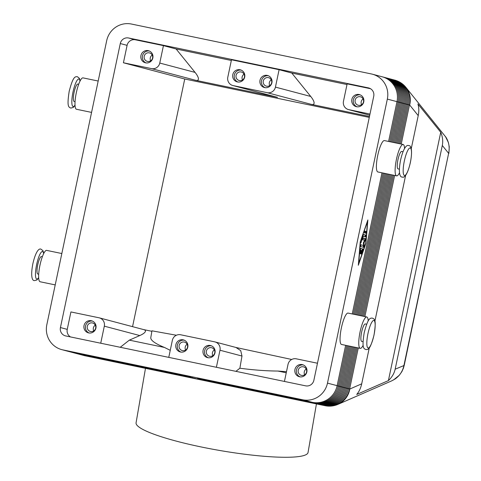 <?xml version="1.0" encoding="UTF-8"?>
<svg xmlns="http://www.w3.org/2000/svg" width="481" height="481" viewBox="0 0 481 481"><rect width="100%" height="100%" fill="white"/><g stroke="black" fill="none" stroke-linecap="round" stroke-linejoin="round"><path stroke-width="0.72" d="M411.255 148.671L418.223 115.614C419.089 111.364 418.993 107.485 417.923 103.974L440.734 132.263C442.634 136.802 443.157 141.21 442.298 145.472L395.154 369.204L404.202 365.434L448.635 153.331L403.956 365.35C402.759 371.098 399.813 375.631 395.123 378.962L391.75 380.838L337.969 404.359A21.368 20.599 -113.6 0 0 341.294 402.507A21.368 20.599 -113.6 0 0 349.813 389.027A21.368 20.845 104.8 0 1 340.722 402.567A21.368 20.845 104.8 0 1 325 405.693A21.368 4.69 101.8 0 0 325.054 405.705L85.215 355.808A21.368 4.69 -78.2 0 1 85.161 355.796A21.368 20.845 104.8 0 1 84.097 355.549A21.368 20.845 104.8 0 1 84.007 355.519M395.154 369.204C394.216 373.448 391.967 377.248 388.401 380.597L356.71 394.456C359.115 391.612 360.78 388.071 361.7 383.832L369.276 347.883M393.53 379.954L399.404 375.156L401.875 371.621L403.385 368.302L404.196 365.428L403.86 365.392M345.641 345.316L337.139 385.672A21.368 20.845 104.8 0 1 328.042 399.212A21.368 20.845 104.8 0 1 312.319 402.332L197.505 378.451L313.456 402.633A21.368 20.845 -75.2 0 0 329.178 399.513A21.368 20.845 -75.2 0 0 338.269 385.972L346.789 345.556M389.748 141.691L398.124 101.954A21.368 20.845 -75.2 0 0 395.262 85.925A21.368 20.845 -75.2 0 0 383.183 77.05A21.368 20.845 -75.2 0 0 382.611 76.906M71.988 352.332A21.368 20.845 -75.2 0 0 72.553 352.489A21.368 20.845 -75.2 0 0 73.617 352.741L188.432 376.629L72.481 352.441L62.831 349.885A21.368 20.845 104.8 0 1 61.766 349.633A21.368 20.845 104.8 0 1 49.687 340.758A21.368 20.845 104.8 0 1 46.825 324.729L106.68 40.711A21.368 20.845 104.8 0 1 115.771 27.17A21.368 20.845 104.8 0 1 131.493 24.05L371.332 73.942A21.368 20.845 104.8 0 1 372.396 74.194A21.368 20.845 104.8 0 1 384.475 83.069A21.368 20.845 104.8 0 1 387.337 99.098L396.987 101.653L388.6 141.45M372.396 74.194L382.046 76.75A21.368 20.845 104.8 0 1 394.125 85.624A21.368 20.845 104.8 0 1 396.987 101.653M337.139 385.672L327.483 383.116A21.368 20.845 104.8 0 1 318.392 396.657A21.368 20.845 104.8 0 1 302.669 399.777L312.319 402.332M357.124 347.709L348.491 388.678A21.368 20.845 104.8 0 1 339.394 402.218A21.368 20.845 104.8 0 1 323.671 405.339L208.856 381.457L324.807 405.639A21.368 20.845 -75.2 0 0 340.53 402.519A21.368 20.845 -75.2 0 0 349.627 388.979L358.273 347.949M347.937 345.797L339.406 386.273A21.368 20.845 104.8 0 1 330.315 399.813A21.368 20.845 104.8 0 1 314.592 402.934L199.771 379.052L315.722 403.234A21.368 20.845 -75.2 0 0 331.451 400.114A21.368 20.845 -75.2 0 0 340.542 386.574L349.086 346.037M392.045 142.166L400.396 102.555A21.368 20.845 -75.2 0 0 397.534 86.526A21.368 20.845 -75.2 0 0 385.449 77.651A21.368 20.845 -75.2 0 0 384.884 77.507M383.183 77.05L384.319 77.351A21.368 20.845 104.8 0 1 396.398 86.225A21.368 20.845 104.8 0 1 399.26 102.255L390.897 141.931M350.234 346.272L341.678 386.874A21.368 20.845 104.8 0 1 332.581 400.414A21.368 20.845 104.8 0 1 316.859 403.535L202.044 379.653L317.995 403.836A21.368 20.845 -75.2 0 0 333.718 400.715A21.368 20.845 -75.2 0 0 342.815 387.175L351.383 346.512M394.342 142.647L402.663 103.156A21.368 20.845 -75.2 0 0 399.801 87.127A21.368 20.845 -75.2 0 0 387.722 78.253A21.368 20.845 -75.2 0 0 387.151 78.108M385.449 77.651L386.586 77.952A21.368 20.845 104.8 0 1 398.665 86.827A21.368 20.845 104.8 0 1 401.533 102.856L393.193 142.406M352.531 346.753L343.951 387.476A21.368 20.845 104.8 0 1 334.854 401.016A21.368 20.845 104.8 0 1 319.131 404.136L204.317 380.255L320.268 404.437A21.368 20.845 -75.2 0 0 335.991 401.316A21.368 20.845 -75.2 0 0 345.081 387.776L353.679 346.993M396.639 143.122L404.936 103.758A21.368 20.845 -75.2 0 0 402.074 87.728A21.368 20.845 -75.2 0 0 389.995 78.854A21.368 20.845 -75.2 0 0 389.424 78.71M387.722 78.253L388.858 78.553A21.368 20.845 104.8 0 1 400.938 87.428A21.368 20.845 104.8 0 1 403.799 103.457L395.49 142.887M354.828 347.228L346.218 388.077A21.368 20.845 104.8 0 1 337.127 401.617A21.368 20.845 104.8 0 1 321.404 404.737L207.72 381.156L322.535 405.038A21.368 20.845 -75.2 0 0 338.263 401.918A21.368 20.845 -75.2 0 0 347.354 388.377L355.976 347.468M398.935 143.603L407.209 104.359A21.368 20.845 -75.2 0 0 404.347 88.33A21.368 20.845 -75.2 0 0 392.262 79.455A21.368 20.845 -75.2 0 0 391.696 79.311M389.995 78.854L391.131 79.155A21.368 20.845 104.8 0 1 403.21 88.029A21.368 20.845 104.8 0 1 406.072 104.058L397.787 143.362M401.232 144.078L409.475 104.96A21.368 20.845 -75.2 0 0 406.613 88.931A21.368 20.845 -75.2 0 0 394.534 80.056A21.368 20.845 -75.2 0 0 393.963 79.912M392.262 79.455L393.398 79.756A21.368 20.845 104.8 0 1 405.477 88.63A21.368 20.845 104.8 0 1 408.345 104.66L400.084 143.843M72.481 352.441A21.368 20.845 104.8 0 1 71.422 352.188L61.766 349.633M74.26 352.934A21.368 20.845 -75.2 0 0 74.826 353.09A21.368 20.845 -75.2 0 0 75.89 353.343L190.704 377.23L74.753 353.042A21.368 20.845 104.8 0 1 73.689 352.789L72.553 352.489M76.533 353.535A21.368 20.845 -75.2 0 0 77.098 353.691A21.368 20.845 -75.2 0 0 78.162 353.944L192.977 377.832L77.026 353.643A21.368 20.845 104.8 0 1 75.962 353.391L74.826 353.09M78.8 354.136A21.368 20.845 -75.2 0 0 79.371 354.293A21.368 20.845 -75.2 0 0 80.429 354.545L195.244 378.433L79.293 354.244A21.368 20.845 104.8 0 1 78.235 353.992L77.098 353.691M81.073 354.737A21.368 20.845 -75.2 0 0 81.638 354.894A21.368 20.845 -75.2 0 0 82.702 355.146L196.38 378.733L81.566 354.846A21.368 20.845 104.8 0 1 80.501 354.593L79.371 354.293M83.345 355.339A21.368 20.845 -75.2 0 0 83.91 355.495A21.368 20.845 -75.2 0 0 84.975 355.748L199.789 379.635L83.838 355.447A21.368 20.845 104.8 0 1 82.774 355.194L81.638 354.894M408.333 104.708L409.668 105.008A21.368 20.521 -38.9 0 0 407.293 89.328A21.368 20.521 -38.9 0 0 405.892 87.35L446.037 137.374C448.989 142.286 449.855 147.607 448.635 153.331L442.298 145.472M365.344 323.953A8.905 1.954 101.8 0 0 365.32 323.947A8.905 1.954 101.8 0 0 361.616 332.167A8.905 1.954 101.8 0 0 361.694 341.384L363.023 341.66M363.131 345.322A16.029 3.517 -78.2 0 1 360.245 348.358A16.029 3.517 -78.2 0 1 360.203 348.346A16.029 3.517 -78.2 0 1 360.083 331.854A16.029 3.517 -78.2 0 1 366.775 316.973A16.029 3.517 -78.2 0 1 366.811 316.985A16.029 3.517 -78.2 0 1 368.212 320.905M348.1 313.089A16.029 3.517 101.8 0 0 348.064 313.083A16.029 3.517 101.8 0 0 341.372 327.964A16.029 3.517 101.8 0 0 341.492 344.456A16.029 3.517 101.8 0 0 341.534 344.462A16.029 3.517 101.8 0 0 341.576 344.474M42.334 256.758L41.456 256.577A8.905 1.954 101.8 0 0 37.752 264.79A8.905 1.954 101.8 0 0 37.831 274.008L38.708 274.194M40.163 281.77A16.029 3.517 -78.2 0 1 40.121 281.764A16.029 3.517 -78.2 0 1 40.079 281.752A16.029 3.517 -78.2 0 1 39.959 265.259A16.029 3.517 -78.2 0 1 46.651 250.379A16.029 3.517 -78.2 0 1 46.693 250.391M403 151.719L401.671 151.449A8.905 1.954 101.8 0 0 397.967 159.662A8.905 1.954 101.8 0 0 398.021 168.873A8.905 1.954 101.8 0 0 398.046 168.879L399.374 169.156M404.563 148.407A16.029 3.517 101.8 0 0 403.162 144.48A16.029 3.517 101.8 0 0 403.126 144.474A16.029 3.517 101.8 0 0 396.434 159.355A16.029 3.517 101.8 0 0 396.554 175.848A16.029 3.517 101.8 0 0 396.597 175.854A16.029 3.517 101.8 0 0 399.483 172.823M377.928 171.97A16.029 3.517 -78.2 0 1 377.886 171.964A16.029 3.517 -78.2 0 1 377.844 171.951A16.029 3.517 -78.2 0 1 377.723 155.459A16.029 3.517 -78.2 0 1 384.415 140.578A16.029 3.517 -78.2 0 1 384.451 140.59M75.06 101.689L74.182 101.509A8.905 1.954 -78.2 0 1 74.104 92.292A8.905 1.954 -78.2 0 1 77.808 84.073L78.686 84.253M83.045 77.886A16.029 3.517 101.8 0 0 83.003 77.88A16.029 3.517 101.8 0 0 76.311 92.761A16.029 3.517 101.8 0 0 76.431 109.253A16.029 3.517 101.8 0 0 76.473 109.259A16.029 3.517 101.8 0 0 76.515 109.265M369.979 114.063L348.803 109.656A7.125 6.95 104.8 0 1 343.47 101.275L347.144 83.85L370.502 88.708M279.1 69.691L275.433 87.115A7.125 6.95 104.8 0 1 267.159 92.671L233.141 85.594A7.125 6.95 104.8 0 1 227.802 77.213L231.475 59.788L279.1 69.691L291.787 73.052L310.732 96.465C312.782 99.026 313.907 101.094 314.099 102.669C314.207 104.179 313.341 104.756 311.508 104.413L369.474 116.468M231.331 60.474L176.124 48.99L195.07 72.403C197.12 74.964 198.238 77.032 198.437 78.607C198.539 80.117 197.673 80.694 195.845 80.351L277.489 97.336L232.786 85.51M159.764 63.053A7.125 6.95 104.8 0 1 151.491 68.609L123.425 62.77L127.098 45.346A7.125 6.95 104.8 0 1 135.371 39.791L163.438 45.629L159.764 63.053L195.07 72.403M70.473 336.928A7.125 6.95 104.8 0 1 67.244 329.365L70.917 311.941L98.984 317.779A7.125 6.95 104.8 0 1 104.317 326.166L100.727 343.218M99.339 317.863L143.789 329.629C145.346 330.068 145.815 330.82 145.196 331.896C144.438 333.068 142.635 334.289 139.797 335.558L129.341 340.145L120.244 347.282M284.427 381.433L288.023 364.382A7.125 6.95 104.8 0 1 296.296 358.826L317.472 363.233M147.505 61.424A4.377 4.275 104.8 0 1 144.246 56.157A4.377 4.275 104.8 0 1 149.525 52.91A4.377 4.275 104.8 0 1 152.561 58.123A4.377 4.275 104.8 0 1 147.505 61.424M150.673 60.822A4.377 4.275 104.8 0 1 152.194 55.062M145.605 62.837A6.235 6.079 104.8 0 1 140.975 55.345A6.235 6.079 104.8 0 1 148.485 50.715A6.235 6.079 104.8 0 1 152.808 58.135A6.235 6.079 104.8 0 1 145.605 62.837M146.068 62.915A6.235 6.079 104.8 0 1 149.23 50.968M182.437 350.613A4.377 4.275 104.8 0 1 179.185 345.346A4.377 4.275 104.8 0 1 184.463 342.093A4.377 4.275 104.8 0 1 187.5 347.312A4.377 4.275 104.8 0 1 182.437 350.613M185.612 350.006A4.377 4.275 104.8 0 1 187.133 344.252M180.543 352.026A6.235 6.079 104.8 0 1 175.914 344.528A6.235 6.079 104.8 0 1 183.423 339.899A6.235 6.079 104.8 0 1 187.746 347.324A6.235 6.079 104.8 0 1 180.543 352.026M181.006 352.104A6.235 6.079 104.8 0 1 184.169 340.151M239.358 80.531A4.377 4.275 104.8 0 1 236.099 75.264A4.377 4.275 104.8 0 1 241.378 72.018A4.377 4.275 104.8 0 1 244.414 77.231A4.377 4.275 104.8 0 1 239.358 80.531M242.526 79.93A4.377 4.275 104.8 0 1 244.047 74.17M237.458 81.944A6.235 6.079 104.8 0 1 232.828 74.453A6.235 6.079 104.8 0 1 240.338 69.823A6.235 6.079 104.8 0 1 244.661 77.249A6.235 6.079 104.8 0 1 237.458 81.944M237.921 82.023A6.235 6.079 104.8 0 1 241.083 70.076M90.59 331.505A4.377 4.275 104.8 0 1 87.332 326.238A4.377 4.275 104.8 0 1 92.611 322.985A4.377 4.275 104.8 0 1 95.647 328.204A4.377 4.275 104.8 0 1 90.59 331.505M93.759 330.898A4.377 4.275 104.8 0 1 95.28 325.144M88.69 332.918A6.235 6.079 104.8 0 1 84.061 325.421A6.235 6.079 104.8 0 1 91.57 320.791A6.235 6.079 104.8 0 1 95.893 328.216A6.235 6.079 104.8 0 1 88.69 332.918M89.153 332.996A6.235 6.079 104.8 0 1 92.316 321.043M360.227 96.735A4.377 4.275 -75.2 0 0 355.17 100.036A4.377 4.275 -75.2 0 0 358.423 105.303A4.377 4.275 -75.2 0 0 363.486 102.002A4.377 4.275 -75.2 0 0 360.227 96.735M363.113 98.942A4.377 4.275 -75.2 0 0 361.592 104.702M356.523 106.716A6.235 6.079 104.8 0 1 351.894 99.218A6.235 6.079 104.8 0 1 359.409 94.595A6.235 6.079 104.8 0 1 363.726 102.014A6.235 6.079 104.8 0 1 356.523 106.716M360.149 94.841A6.235 6.079 -75.2 0 0 356.986 106.794M211.46 347.703A4.377 4.275 -75.2 0 0 206.403 351.01A4.377 4.275 -75.2 0 0 209.656 356.271A4.377 4.275 -75.2 0 0 214.718 352.97A4.377 4.275 -75.2 0 0 211.46 347.703M214.346 349.909A4.377 4.275 -75.2 0 0 212.824 355.669M207.762 357.69A6.235 6.079 104.8 0 1 203.126 350.192A6.235 6.079 104.8 0 1 210.642 345.562A6.235 6.079 104.8 0 1 214.965 352.988A6.235 6.079 104.8 0 1 207.762 357.69M211.381 345.815A6.235 6.079 -75.2 0 0 208.219 357.762M268.374 77.627A4.377 4.275 -75.2 0 0 263.317 80.928A4.377 4.275 -75.2 0 0 266.57 86.195A4.377 4.275 -75.2 0 0 271.633 82.894A4.377 4.275 -75.2 0 0 268.374 77.627M271.26 79.834A4.377 4.275 -75.2 0 0 269.739 85.588M264.676 87.608A6.235 6.079 104.8 0 1 260.041 80.111A6.235 6.079 104.8 0 1 267.556 75.487A6.235 6.079 104.8 0 1 271.879 82.906A6.235 6.079 104.8 0 1 264.676 87.608M268.296 75.733A6.235 6.079 -75.2 0 0 265.133 87.686M303.313 366.811A4.377 4.275 -75.2 0 0 298.256 370.117A4.377 4.275 -75.2 0 0 301.509 375.384A4.377 4.275 -75.2 0 0 306.565 372.078A4.377 4.275 -75.2 0 0 303.313 366.811M306.199 369.017A4.377 4.275 -75.2 0 0 304.677 374.777M299.609 376.797A6.235 6.079 104.8 0 1 294.979 369.3A6.235 6.079 104.8 0 1 302.495 364.67A6.235 6.079 104.8 0 1 306.812 372.096A6.235 6.079 104.8 0 1 299.609 376.797M303.234 364.923A6.235 6.079 -75.2 0 0 300.072 376.87M168.765 357.371L172.36 340.32A7.125 6.95 104.8 0 1 180.628 334.764L214.652 341.841A7.125 6.95 104.8 0 1 219.985 350.228L216.39 367.28M286.49 371.675L277.928 371.055C265.999 370.953 253.313 370.009 239.875 368.23L241.979 356.048L240.716 350.625L236.003 347.492M145.478 368.344L136.075 422.775A87.259 13.059 9.8 0 0 200.805 446.879A87.259 13.059 9.8 0 0 308.05 452.477L316.438 403.914M373.731 96.266L313.877 380.285A7.125 6.95 104.8 0 1 305.603 385.84L65.771 335.948A7.125 6.95 104.8 0 1 60.432 327.561L120.286 43.543A7.125 6.95 104.8 0 1 128.559 37.987L368.392 87.885A7.125 6.95 104.8 0 1 373.731 96.266M176.395 335.245L151.96 330.82L150.793 337.578C150.469 340.259 155.026 343.554 164.46 347.45L129.341 340.145M170.25 350.324L164.46 347.45M291.714 359.475L236.189 347.535M239.875 368.23L235.906 371.344M143.627 329.587L151.876 331.301M176.124 48.99L163.438 45.629M369.276 117.394L184.74 79.004L123.425 62.77M291.787 73.052L346.993 84.536M277.928 371.055L286.249 372.787M62.831 349.885L302.669 399.777M327.483 383.116L387.337 99.098M132.552 326.653L184.74 79.004M374.903 321.17L405.627 175.379M440.734 132.263L388.401 380.597M393.476 175.204L363.732 316.342M362.584 316.101L392.328 174.97M364.881 316.582L394.624 175.445M391.179 174.729L361.435 315.867M360.287 315.626L390.031 174.489M388.882 174.248L359.139 315.386M357.99 315.145L387.734 174.014M386.586 173.773L356.842 314.911M355.693 314.67L385.437 173.533M384.289 173.292L354.545 314.43M353.397 314.189L383.141 173.058M381.992 172.817L352.248 313.955M360.251 241.859L367.863 219.955L365.927 243.362L358.315 265.265L360.251 241.859M362.055 250.613L362.301 248.881L360.564 248.418M360.624 248.394L362.981 249.02L361.447 254.13L362.289 250.679L361.628 250.499L360.702 253.938L361.249 250.403L360.588 250.228L360.401 252.477L359.962 253.74L359.89 253.259L360.618 248.394M360.588 250.228L360.149 250.132M361.628 250.499L361.243 250.421M364.357 232.828L364.724 231.084L366.227 231.481L365.861 233.225L364.357 232.828M365.241 233.063L365.542 231.343L364.664 231.108M360.467 241.919L358.682 263.522L365.71 243.302L367.496 221.699L360.251 241.871M363.305 234.848L363.564 234.457L365.921 235.083L365.554 236.826L363.305 236.231L360.858 242.941L363.305 234.848M363.305 236.231L362.86 236.135M364.935 236.658L365.241 234.938L363.504 234.481M364.682 240.272L362.89 239.797L363.257 238.053L365.62 238.684L365.404 240.284L364.003 242.851L364.231 245.857L363.786 247.396L360.558 246.537L360.918 244.799L363.582 245.502L363.371 242.689L364.682 240.272M363.582 245.502L360.858 244.817M363.167 247.228L363.534 245.49M364.003 242.851L363.377 242.725M364.652 240.266L364.941 238.54L363.197 238.077M404.353 160.931A14.069 3.09 -78.2 0 1 410.245 147.956A14.069 3.09 -78.2 0 1 410.335 162.512A14.069 3.09 -78.2 0 1 404.443 175.487A14.069 3.09 -78.2 0 1 404.353 160.931M75.018 105.044A14.069 3.09 -78.2 0 1 71.994 104.353A14.069 3.09 -78.2 0 1 73.004 91.997A14.069 3.09 -78.2 0 1 79.99 81.163M324.807 405.543L84.975 355.681M85.269 355.82A21.368 4.69 -78.2 0 1 85.215 355.808A21.368 21.368 0 0 1 84.097 355.549L83.91 355.495M361.7 383.832L349.813 389.027L348.478 388.726M313.456 402.537L314.592 402.934M399.26 102.255L396.975 101.701M315.722 403.138L316.859 403.535M401.533 102.856L399.248 102.303M339.406 386.273L337.127 385.72M317.995 403.739L319.131 404.136M403.799 103.457L401.521 102.904M341.678 386.874L339.394 386.321M320.268 404.341L321.404 404.737M406.072 104.058L403.787 103.505M343.951 387.476L341.666 386.922M322.535 404.942L323.671 405.339M408.345 104.66L406.06 104.106M346.218 388.077L343.939 387.524M394.63 80.08A21.368 20.845 104.8 0 1 394.727 80.105A21.368 20.845 104.8 0 1 406.806 88.979A21.368 20.845 104.8 0 1 409.668 105.008L418.223 115.614M348.491 388.678L346.212 388.125M368.001 333.429A14.069 3.09 101.8 0 0 368.091 347.985A14.069 3.09 101.8 0 0 373.984 335.017A14.069 3.09 101.8 0 0 373.893 320.454A14.069 3.09 101.8 0 0 368.001 333.429M43.639 253.667A14.069 3.09 101.8 0 0 36.652 264.502A14.069 3.09 101.8 0 0 35.642 276.858A14.069 3.09 101.8 0 0 38.666 277.549M310.732 96.465L275.433 87.115M104.317 326.166L139.797 335.558M219.985 350.228L241.979 356.048M151.491 68.609L195.845 80.351M277.489 97.336L233.141 85.594M348.448 109.572L369.739 115.212L348.803 109.656M267.159 92.671L311.508 104.413M369.095 88.071L368.392 87.885M67.244 329.365L60.432 327.561M135.371 39.791L128.559 37.987M127.098 45.346L120.286 43.543M82.702 355.08L83.838 355.447M80.429 354.479L81.566 354.846M78.156 353.878L79.293 354.244M75.89 353.276L77.026 353.643M74.753 353.042L73.617 352.675M362.981 249.02L362.301 248.881M360.401 252.477L359.962 252.387M361.075 253.114L360.69 253.036M361.7 253.74L361.369 253.673M362.872 250.373L362.187 250.228M366.227 231.481L365.542 231.343M361.111 242.544L360.78 242.478M365.921 235.083L365.241 234.938M364.231 245.857L363.546 245.713M365.404 240.284L364.724 240.139M365.62 238.684L364.941 238.54M372.384 318.139C369.883 317.923 367.953 318.344 364.213 332.636C361.802 347.883 363.51 348.593 365.855 349.525C368.356 349.741 370.286 349.32 374.026 335.029C376.443 319.781 374.735 319.071 372.384 318.139M38.684 277.832L36.863 280.014L34.512 280.591C32.179 280.976 30.459 276.166 32.864 263.708C35.666 251.485 39.057 247.998 41.035 249.212L42.965 250.679L43.765 253.409M408.736 145.641C411.069 145.262 412.788 150.066 410.377 162.524C407.581 174.747 404.19 178.235 402.206 177.02C399.879 177.405 398.16 172.595 400.565 160.137C403.367 147.914 406.752 144.426 408.736 145.641M80.117 80.91L79.413 78.355L77.387 76.707C74.892 76.491 72.956 76.912 69.216 91.204C66.805 106.451 68.512 107.161 70.863 108.093L73.371 107.389L75.036 105.327M365.32 323.947L366.648 324.224M366.775 316.973L348.064 313.083M40.121 281.764L55.219 284.902M396.597 175.854L377.886 171.964M83.003 77.88L98.178 81.036M215.001 341.925L236.375 347.583M76.473 109.259L91.57 112.404M384.415 140.578L403.126 144.474M61.827 253.535L46.651 250.379M360.245 348.358L341.534 344.462M394.534 80.056L394.727 80.105A21.368 21.368 0 0 1 405.892 87.35M445.37 136.37L448.418 142.586L449.254 146.825L448.875 153.409M325.054 405.705A21.368 21.368 0 0 0 337.969 404.359"/></g></svg>
